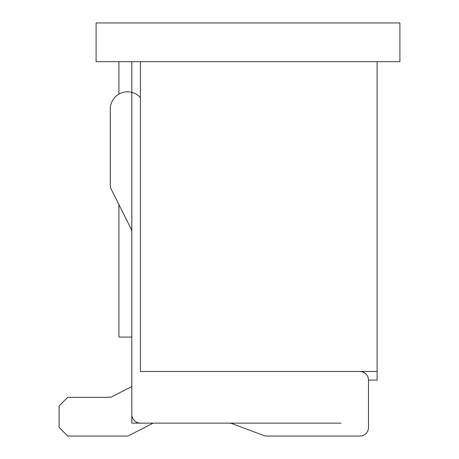 <?xml version="1.0" encoding="UTF-8"?>
<svg xmlns="http://www.w3.org/2000/svg" width="459" height="459" viewBox="0 0 459 459"><rect width="100%" height="100%" fill="white"/><g stroke="black" fill="none" stroke-linecap="round" stroke-linejoin="round"><path stroke-width="0.69" d="M340.951 423.141L131.819 423.141L131.819 61.678L377.097 61.678L377.097 380.109L368.491 380.109A8.606 8.606 0 0 0 359.885 371.503M131.819 337.078L118.91 337.078L118.91 204.542M118.91 94.106L118.91 61.678L96.103 61.678L96.103 22.95L399.904 22.95L399.904 61.678L377.097 61.678M131.819 61.678L118.91 61.678M377.097 371.503L140.425 371.503L140.425 61.678M131.819 386.507L110.734 397.322L67.703 397.322L59.096 405.928L59.096 427.444L67.703 436.05L127.946 436.05L153.122 423.141M140.425 97.629A17.212 17.212 0 0 0 110.303 109.013L110.303 185.298A8.606 8.606 0 0 0 111.21 189.148L130.913 228.542A8.606 8.606 0 0 1 131.819 232.392L131.819 414.534A8.606 8.606 0 0 0 140.425 423.141L229.23 423.141A8.606 8.606 0 0 1 232.254 423.691L263.753 435.499A8.606 8.606 0 0 0 266.777 436.05L359.885 436.05A8.606 8.606 0 0 0 368.491 427.444L368.491 380.109L368.491 427.444M229.23 423.141A8.606 8.606 0 0 1 232.254 423.691L263.753 435.499M266.777 436.05L359.885 436.05M110.303 109.013L110.303 185.298"/></g></svg>
